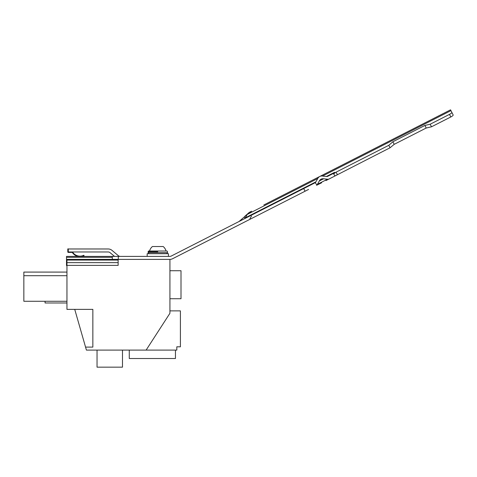 <?xml version="1.0" encoding="UTF-8"?>
<svg xmlns="http://www.w3.org/2000/svg" width="477" height="477" viewBox="0 0 477 477"><rect width="100%" height="100%" fill="white"/><g stroke="black" fill="none" stroke-linecap="round" stroke-linejoin="round"><path stroke-width="0.72" d="M147.178 256.399L147.178 253.704L168.429 253.704L168.429 256.399M147.178 253.704L168.429 253.704M148.079 252.661L167.534 252.661L167.534 251.761L167.033 251.015L148.574 251.015L148.079 251.761L148.574 253.406M149.575 251.015A8.491 8.491 0 0 1 152.431 246.526L154.834 246.526M166.038 251.015A8.491 8.491 0 0 0 163.176 246.526L152.431 246.526M308.577 189.435L172.555 258.743A5.986 5.986 0 0 1 169.836 259.393L118.29 259.393L118.29 256.399L169.836 256.399A2.993 2.993 0 0 0 171.195 256.077L314.528 183.043L315.893 181.85L317.76 178.499A29.932 11.114 -117 0 1 319.751 176.484A29.932 11.114 -117 0 1 322.553 176.055L326.363 176.514A14.966 5.557 63 0 0 327.759 176.299L333.548 173.354L327.759 176.299M244.349 218.8L245.345 217.792L315.893 181.85L315.297 182.751L316.913 185.04A17.959 6.672 63 0 0 317.449 184.319L319.316 180.962A26.939 10.005 -117 0 1 321.11 179.149A26.939 10.005 -117 0 1 323.633 178.768L319.316 180.962M286.933 197.102L307.224 186.763M286.91 197.055L284.22 198.486M239.055 221.501L244.713 216.576C244.373 217.434 244.582 217.846 245.345 217.792L247.211 214.441L249.686 213.183A29.932 11.114 -117 0 1 251.677 211.168L249.203 212.432L247.211 214.441A8.091 7.513 63 0 0 244.713 216.576L239.239 221.406M321.581 182.81L316.573 185.297M114.534 256.399L110.086 252.673A2.993 2.993 0 0 0 108.166 251.969L68.271 251.969L68.271 248.976L108.166 248.976A5.986 5.986 0 0 1 112.012 250.377L118.356 255.702A2.993 2.993 0 0 0 120.282 256.399M118.29 256.399L66.506 256.399L66.506 265.588L66.953 265.588M317.449 184.319L327.443 179.227L323.633 178.768M315.297 182.751L316.913 185.04M327.443 179.227A17.959 6.672 63 0 0 328.343 179.215A17.959 6.672 63 0 0 329.118 178.97L390.055 147.775L388.797 145.306L392.887 141.747L424.894 125.439L430.176 124.217L449.495 114.373A2.993 0.721 -27 0 0 451.832 112.369L450.544 109.841L319.757 176.484M388.797 145.306L335.951 172.227L333.661 173.914L334.633 172.298L333.548 173.354M251.48 216.081L249.912 218.728M390.055 147.775L394.205 144.334L392.887 141.747M451.832 112.369L453.15 114.957A2.993 0.721 153 0 1 450.813 116.966L431.494 126.804L426.211 128.027L394.205 144.334M426.211 128.027L424.894 125.439M431.494 126.804L430.176 124.217M112.304 256.399L112.304 259.393M66.953 263.859L66.506 263.859M315.428 182.685L315.893 181.85M334.908 176.019L337.46 174.57L335.951 172.227M325.952 180.58L329.124 178.964M81.925 256.399A9.206 9.206 0 0 0 84.047 255.666L83.851 255.261A8.753 8.753 0 0 1 72.754 252.327A0.823 0.823 0 0 0 72.17 251.969M78.067 256.399A9.206 9.206 0 0 1 72.385 252.577L72.737 253.06L72.385 252.577A0.376 0.376 0 0 0 72.075 252.416L68.318 252.416A0.525 0.525 0 0 1 67.8 251.892L67.8 248.899L68.247 248.899L68.271 251.945M72.754 252.327L73.112 252.81L72.754 252.327M169.925 270.733L181.004 270.733L181.004 298.733L169.925 298.733M146.123 350.094L169.925 313.276L169.925 259.393L118.141 259.393L118.141 265.379L66.953 265.379L66.953 309.382L92.848 309.382L92.848 347.101L85.556 347.101L86.415 350.094L176.812 350.094L176.812 346.803L180.407 346.803L180.407 310.879L169.925 310.879M97.04 350.094L97.04 367.159L122.482 367.159L122.482 350.094M74.74 309.382L85.556 347.101M66.953 272.087L23.85 272.087L23.85 301.273L66.953 301.273M66.953 265.379L66.953 262.636L118.141 262.636M66.953 262.636L66.953 260.06L118.141 260.06M66.953 260.06L66.953 259.393L118.141 259.393M66.953 275.706L23.85 275.706M66.953 302.978L45.071 302.978L45.071 301.273M129.273 350.094L129.273 358.513L175.453 358.513L175.453 350.094M157.804 251.761C170.355 251.761 170.355 251.761 157.804 251.761L148.079 251.761M305.071 191.223L303.712 188.558M317.76 178.499L249.686 213.183M249.209 212.426L244.773 216.373M450.95 110.634L322.553 176.055M326.363 176.514L334.633 172.298M450.813 116.966L449.495 114.373M112.304 257.312L66.506 257.312M334.985 175.977L333.661 173.914M167.534 252.661L167.033 253.406M319.751 176.484L263.841 204.973"/></g></svg>
